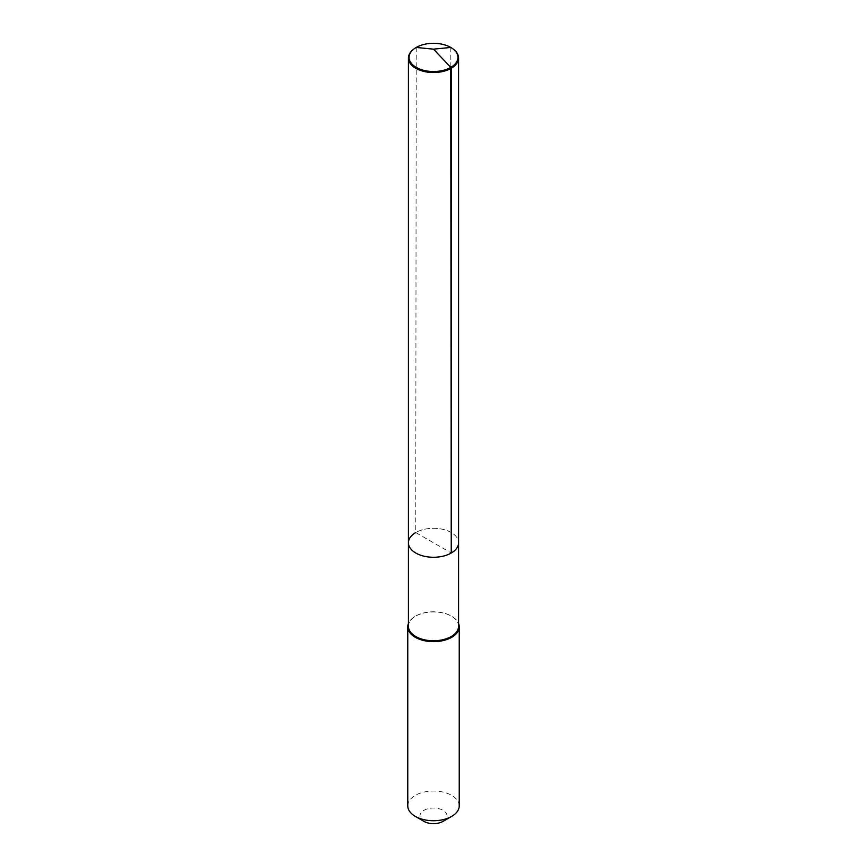 <?xml version="1.0" encoding="UTF-8"?>
<svg xmlns="http://www.w3.org/2000/svg" width="867" height="867" viewBox="0 0 867 867"><rect width="100%" height="100%" fill="white"/><g stroke="black" fill="none" stroke-linecap="round" stroke-linejoin="round"><path stroke-width="0.65" stroke-dasharray="4.33 3.25" d="M408.422 542.785A25.078 14.479 180 0 1 415.759 532.544A25.078 14.479 0 0 1 443.102 529.401A25.078 14.479 0 0 1 458.578 542.785A25.078 14.479 0 0 0 443.102 529.401A25.078 14.479 0 0 0 415.759 532.544L451.241 553.027M408.422 626.277A25.078 14.479 180 0 1 415.759 616.036L415.304 616.296A25.728 14.858 0 0 1 451.696 616.296A25.728 14.858 0 0 1 458.578 623.503M458.578 626.277A25.078 14.479 0 0 0 451.241 616.036A25.078 14.479 0 0 0 415.759 616.036L415.304 616.296A25.728 14.858 180 0 0 408.422 623.503M407.772 805.876A25.728 14.858 180 0 1 415.304 795.375A25.728 14.858 0 0 1 443.34 792.156A25.728 14.858 0 0 1 459.228 805.876M443.048 821.363A13.504 7.803 0 0 0 443.048 810.342A13.504 7.803 0 0 0 423.952 810.342A13.504 7.803 180 0 0 423.952 821.363M413.57 49.256A25.078 14.479 180 0 1 415.759 47.804A25.078 14.479 180 0 1 453.43 49.256M416.225 47.447L415.759 532.544M450.775 47.447L451.241 532.544"/><path stroke-width="1.3" d="M453.43 49.256A25.078 14.479 180 0 1 453.69 49.452A25.078 14.479 180 0 1 458.578 58.046A25.078 14.479 180 0 1 451.241 68.287L451.241 553.027A25.078 14.479 180 0 1 423.898 556.159A25.078 14.479 180 0 1 408.422 542.785A25.078 14.479 180 0 1 415.759 532.544M408.422 542.785L408.422 58.046A25.078 14.479 180 0 0 423.898 71.43A25.078 14.479 180 0 0 451.241 68.287L450.775 67.398A24.439 14.11 180 0 1 417.569 68.114A24.439 14.11 180 0 1 413.83 49.051A24.439 14.11 180 0 1 416.225 47.447A24.439 14.11 180 0 1 453.17 49.051A24.439 14.11 180 0 1 450.775 67.398L451.241 553.027A25.078 14.479 180 0 1 423.898 556.159A25.078 14.479 180 0 1 408.422 542.785L408.422 626.277A25.078 14.479 180 0 0 423.898 639.662A25.078 14.479 180 0 0 451.241 636.519A25.078 14.479 0 0 0 458.578 626.277L458.578 542.785A25.078 14.479 0 0 1 451.241 553.027A25.078 14.479 0 0 0 458.578 542.785L458.578 58.046M459.228 626.808L459.228 805.876A25.728 14.858 0 0 1 451.696 816.378L443.048 821.363L451.696 816.378A25.728 14.858 180 0 1 415.304 816.378A25.728 14.858 180 0 1 407.772 805.876L407.772 626.808A25.728 14.858 180 0 0 423.66 640.529A25.728 14.858 180 0 0 451.696 637.31A25.728 14.858 0 0 0 459.228 626.808A25.728 14.858 0 0 0 458.578 623.503M407.772 626.808A25.728 14.858 180 0 1 408.422 623.503M443.048 821.363A13.504 7.803 180 0 1 423.952 821.363L415.304 816.378M408.422 58.046A25.078 14.479 180 0 1 413.31 49.452A25.078 14.479 180 0 1 413.57 49.256M450.775 47.447L433.5 49.159L450.775 67.398L433.5 49.159L416.225 47.447"/></g></svg>
